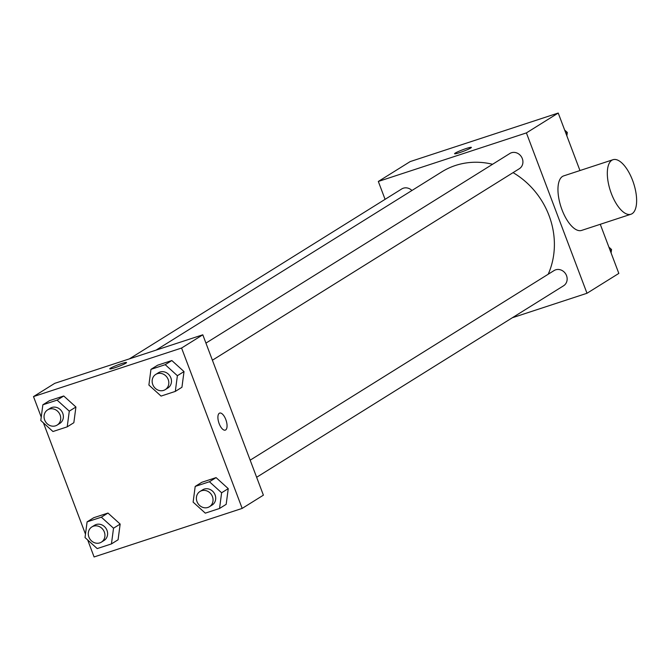 <?xml version="1.0" encoding="UTF-8"?>
<svg xmlns="http://www.w3.org/2000/svg" width="670" height="670" viewBox="0 0 670 670"><rect width="100%" height="100%" fill="white"/><g stroke="black" fill="none" stroke-linecap="round" stroke-linejoin="round"><path stroke-width="1" d="M385.083 199.342L378.324 181.453L410.157 161.596L558.227 113.046L579.96 170.548M600.27 224.291L618.829 273.41L586.995 293.267L512.341 317.748M378.324 181.453L526.402 132.903L558.227 113.046M470.683 148.036A8.97 0.846 159.3 0 1 461.429 152.023A8.97 0.846 159.3 0 1 454.587 153.732A8.97 0.846 159.3 0 1 462.677 149.77A8.97 0.846 159.3 0 1 471.362 147.392A8.97 0.846 159.3 0 1 470.683 148.036M548.202 274.231A77.201 69.487 -122 0 0 549.048 215.598A77.201 69.487 -122 0 0 513.069 172.634M492.576 164.276A77.201 69.487 -122 0 0 441.798 171.863L156.093 350.109M526.402 132.903L586.995 293.267M411.924 190.498A8.97 8.074 -122 0 0 401.749 188.94L129.377 358.869M212.398 360.217L519.342 168.714A8.97 8.074 -122 0 0 522.307 158.581A8.97 8.074 -122 0 0 509.845 153.497L205.933 343.107M250.17 460.173L554.082 270.563A8.97 8.074 58 0 1 565.673 273.904A8.97 8.074 58 0 1 563.57 285.78L256.635 477.283M630.914 214.249L581.552 230.43A28.701 12.211 -108.2 0 1 562.004 209.777A28.701 12.211 -108.2 0 1 563.671 175.892L613.033 159.703A28.701 12.211 -108.2 0 1 633.577 183.17A28.701 12.211 -108.2 0 1 630.914 214.249A28.701 12.211 -108.2 0 1 611.367 193.596A28.701 12.211 -108.2 0 1 613.033 159.703M41.239 417.075L33.5 396.59L54.722 383.349L202.801 334.799L263.394 495.163L242.172 508.404L94.093 556.954L87.678 539.953M33.5 396.59L181.578 348.04L202.801 334.799M125.86 363.165A8.97 0.846 159.3 0 1 116.605 367.16A8.97 0.846 159.3 0 1 109.763 368.86A8.97 0.846 159.3 0 1 117.853 364.907A8.97 0.846 159.3 0 1 126.538 362.52A8.97 0.846 159.3 0 1 125.86 363.165M93.733 517.717L107.979 513.053L120.156 524.074L118.079 539.777L120.156 524.074L107.979 513.053L93.733 517.717L87.1 521.855L101.346 517.19L113.523 528.211L111.446 543.914L97.2 548.588L85.023 537.558L87.1 521.855M157.592 365.217L171.838 360.544L184.016 371.574L181.939 387.268L184.016 371.574L171.838 360.544L157.592 365.217L150.959 369.354L165.214 364.681L177.383 375.711L175.314 391.406L161.06 396.079L148.891 385.049L150.959 369.354M85.475 534.141L43.441 422.887M181.578 348.04L242.172 508.404M49.496 400.652L63.742 395.987L75.919 407.008L73.842 422.711L75.919 407.008L63.742 395.987L49.496 400.652L42.863 404.789L57.118 400.124L69.286 411.146L67.218 426.849L52.964 431.522L40.795 420.492L42.863 404.789M201.829 482.283L216.075 477.609L228.252 488.639L226.175 504.334L228.252 488.639L216.075 477.609L201.829 482.283L195.196 486.42L209.442 481.747L221.619 492.777L219.542 508.471L205.296 513.145L193.119 502.115L195.196 486.42M219.165 423.666A8.97 3.819 -108.2 0 1 219.693 413.08A8.97 3.819 -108.2 0 1 226.108 420.408A8.97 3.819 -108.2 0 1 225.279 430.123A8.97 3.819 -108.2 0 1 219.165 423.666M219.685 413.08A8.97 3.819 -108.2 0 1 226.108 420.417A8.97 3.819 -108.2 0 1 225.279 430.123M109.763 368.868A8.97 0.846 159.3 0 1 117.853 364.907A8.97 0.846 159.3 0 1 126.538 362.529M209.467 506.713L212.122 505.054A8.97 8.074 -122 0 0 215.087 494.912A8.97 8.074 -122 0 0 202.625 489.837L199.97 491.487A8.97 8.074 -122 0 0 197.868 503.371A8.97 8.074 -122 0 0 209.467 506.713A8.97 8.074 -122 0 0 212.432 496.57A8.97 8.074 -122 0 0 199.97 491.487M209.442 481.747L216.075 477.609M221.619 492.777L228.252 488.639M219.542 508.471L226.175 504.334M101.371 542.147L104.026 540.497A8.97 8.074 -122 0 0 106.991 530.355A8.97 8.074 -122 0 0 94.529 525.28L91.874 526.93A8.97 8.074 -122 0 0 89.772 538.814A8.97 8.074 -122 0 0 101.371 542.147A8.97 8.074 -122 0 0 104.336 532.014A8.97 8.074 -122 0 0 91.874 526.93M101.346 517.19L107.979 513.053M113.523 528.211L120.156 524.074M111.446 543.914L118.079 539.777M165.23 389.647L167.885 387.989A8.97 8.074 -122 0 0 170.85 377.847A8.97 8.074 -122 0 0 158.388 372.771L155.733 374.421A8.97 8.074 -122 0 0 153.631 386.305A8.97 8.074 -122 0 0 165.23 389.647A8.97 8.074 -122 0 0 168.195 379.505A8.97 8.074 -122 0 0 155.733 374.421M165.214 364.681L171.838 360.544M177.383 375.711L184.016 371.574M175.314 391.406L181.939 387.268M57.134 425.082L59.789 423.432A8.97 8.074 -122 0 0 62.754 413.29A8.97 8.074 -122 0 0 50.292 408.214L47.637 409.864A8.97 8.074 -122 0 0 45.535 421.748A8.97 8.074 -122 0 0 57.134 425.082A8.97 8.074 -122 0 0 60.099 414.948A8.97 8.074 -122 0 0 47.637 409.864M57.118 400.124L63.742 395.987M69.286 411.146L75.919 407.008M67.218 426.849L73.842 422.711M608.888 247.113L611.534 249.508L611.082 252.925M610.127 250.387L611.534 249.508M564.651 130.047L567.297 132.442L566.854 135.859M565.89 133.322L567.297 132.442"/></g></svg>
